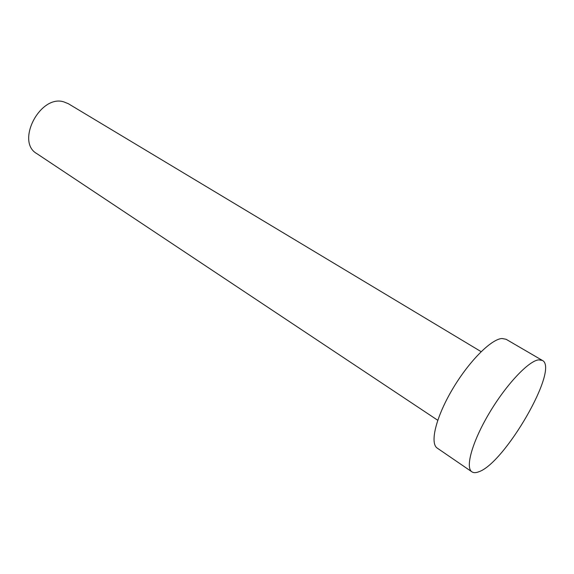 <?xml version="1.0" encoding="UTF-8"?>
<svg xmlns="http://www.w3.org/2000/svg" width="574" height="574" viewBox="0 0 574 574"><rect width="100%" height="100%" fill="white"/><g stroke="black" fill="none" stroke-linecap="round" stroke-linejoin="round"><path stroke-width="0.86" d="M437.747 420.268L36.75 153.581C15.62 141.792 40.022 94.466 63.657 101.82L68.299 103.693L481.134 351.661M471.907 471.835L437.288 448.143C429.668 443.379 435.774 417.549 452.233 389.646C468.599 361.728 491.129 339.055 502.035 338.495L506.125 339.299L542.365 360.422C559.578 368.651 504.575 463.799 478.537 471.871C475.738 472.926 473.528 472.911 471.907 471.835C465.055 467.616 472.223 441.772 489.206 413.237C506.103 384.688 528.439 360.996 538.613 359.855L542.365 360.422"/></g></svg>
